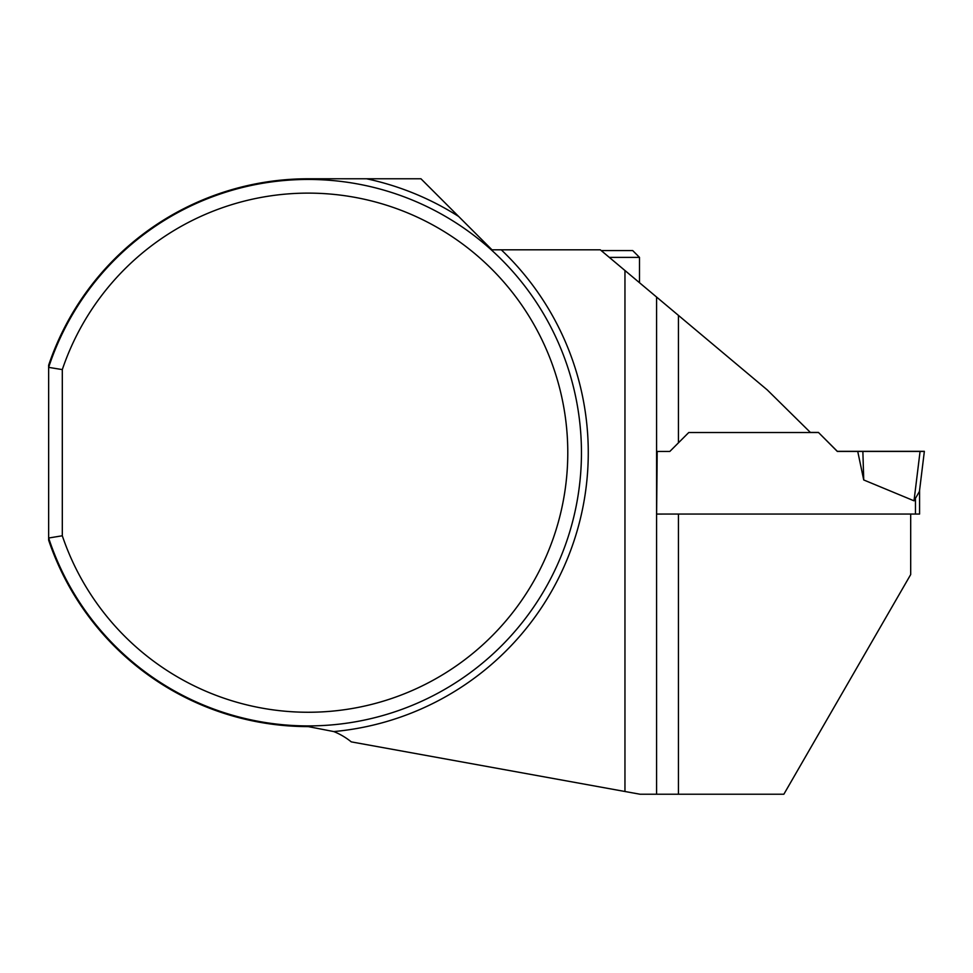<?xml version="1.0" encoding="UTF-8"?>
<svg xmlns="http://www.w3.org/2000/svg" width="973" height="973" viewBox="0 0 973 973"><rect width="100%" height="100%" fill="white"/><g stroke="black" fill="none" stroke-linecap="round" stroke-linejoin="round"><path stroke-width="1.46" d="M678.449 315.398L678.449 442.824L688.738 432.535L810.485 432.535L767.247 389.905L600.292 249.818L491.997 249.818L420.956 178.777L308.222 178.777A273.912 273.912 0 0 0 48.65 365.203L48.65 367.368A273.231 273.231 0 0 1 469.071 231.817A273.231 273.231 0 0 1 469.071 673.547A273.231 273.231 0 0 1 48.65 538.008L62.308 535.782L62.308 369.594A259.572 259.572 0 0 1 461.603 243.286A259.572 259.572 0 0 1 461.603 662.09A259.572 259.572 0 0 1 62.308 535.782M62.308 369.594L48.65 367.368L48.65 540.161A273.912 273.912 0 0 0 308.222 726.6L333.812 731.574A68.305 68.305 0 0 1 351.277 741.876L640.003 794.223L783.861 794.223L910.692 574.557L910.692 514.048M624.958 791.499L624.958 270.518M669.838 451.436L678.449 442.824L669.838 451.436L657.189 451.46L656.617 514.085L667.381 514.048M656.58 297.057L656.58 794.223M609.317 257.383L639.504 257.383L632.681 250.56L601.18 250.56M656.617 514.048L919.57 514.048L919.57 490.501M810.375 432.426L818.427 432.426L837.327 451.326L924.35 451.326L920.069 451.436L914.012 500.815L919.436 491.462L924.35 451.436L919.436 491.462M818.427 432.426L837.327 451.436L857.736 451.436L863.732 479.957L914.012 500.815M818.427 432.523L810.485 432.523M919.57 513.963L919.57 490.465M920.069 451.436L862.869 451.436L863.732 479.957M862.869 451.326L924.35 451.436L857.736 451.436M366.578 178.777A280.066 280.066 0 0 1 458.611 216.444M501.29 249.818A280.066 280.066 0 0 1 333.812 731.574M678.449 514.048L678.449 794.223M915.471 514.048L915.471 499.453M639.504 257.383L639.504 282.717"/></g></svg>
